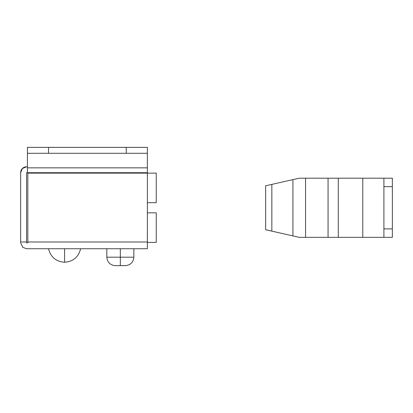 <?xml version="1.0" encoding="UTF-8"?>
<svg xmlns="http://www.w3.org/2000/svg" width="413" height="413" viewBox="0 0 413 413"><rect width="100%" height="100%" fill="white"/><g stroke="black" fill="none" stroke-linecap="round" stroke-linejoin="round"><path stroke-width="0.62" d="M120.333 265.636L125.402 265.636L120.333 265.636L120.333 257.185L120.333 265.636L115.263 265.636L120.333 265.636M133.848 257.185L120.333 257.185L133.848 257.185C133.337 262.307 130.523 265.125 125.402 265.636C130.523 265.125 133.337 262.307 133.848 257.185L133.848 248.74M120.333 248.74L120.333 257.185L120.333 248.74M106.817 257.185L120.333 257.185L106.817 257.185C107.328 262.307 110.142 265.125 115.263 265.636C110.142 265.125 107.328 262.307 106.817 257.185L106.817 248.74M20.65 241.982L20.65 172.711A5.911 5.911 0 0 1 26.566 166.795L27.408 166.795L26.566 166.795L22.385 168.53L20.65 172.711L20.65 241.982L26.566 241.982L26.566 172.711L147.364 172.711L147.364 167.843L27.408 167.843L27.408 147.364L27.408 153.28L147.364 153.28L147.364 167.843L147.364 147.364L126.249 147.364L126.249 153.28L48.527 153.28L48.527 147.364L126.249 147.364L27.408 147.364L48.527 147.364L48.527 153.28L27.408 153.28L27.408 172.711L27.408 167.843L147.364 167.843L147.364 172.711L26.566 172.711L26.566 241.982L20.65 241.982L20.65 242.823L22.751 247.346L20.65 242.823M22.751 247.346L26.561 248.74L147.364 248.74L147.369 173.13L27.831 173.13L27.831 241.982L147.369 241.982L147.369 248.688M26.566 241.982L26.566 242.823L27.831 242.823L27.831 173.13L147.369 173.13L147.369 241.982L27.831 241.982L27.831 242.823L26.566 242.823L27.831 242.823M26.566 166.795L22.385 168.53M126.249 153.28L147.364 153.28L147.364 147.364L126.249 147.364L126.249 153.28M26.561 248.74L147.364 248.74M266.628 229.995L271.842 231.141L271.842 184.394L265.636 185.804L265.636 229.731L267.252 230.098M297.252 236.897L271.842 231.141L271.842 184.394L292.92 179.619L292.92 235.916L299.172 237.336L305.563 237.336L305.563 178.199L299.172 178.199L292.92 179.619L292.92 235.916L265.636 229.731M299.425 237.336L305.563 237.336L305.563 178.199L299.172 178.199L297.252 178.633M274.413 231.734L276.158 232.116M274.082 183.888L276.132 183.424M377.714 178.199L362.784 178.199L383.904 178.199L383.904 237.336L362.784 237.336L362.784 178.199L338.293 178.199L362.784 178.199L362.784 237.336L338.293 237.336L338.293 178.199L328.061 178.199L338.293 178.199L338.293 237.336L328.061 237.336L328.061 178.199L305.563 178.199L328.061 178.199L328.061 237.336L305.563 237.336L377.714 237.336M383.904 237.336L392.35 237.336L392.35 228.885L383.904 228.885L383.904 237.336L392.35 237.336L392.35 228.885L383.904 228.885L383.904 186.65L392.35 186.65L392.35 228.885L392.35 178.199L383.904 178.199L392.35 178.199L392.35 186.65L383.904 186.65L383.904 178.199M299.172 178.199L265.636 185.804M156.238 173.13L84.433 173.13L156.238 173.13L156.238 202.7L147.369 202.7L156.238 202.7M156.238 212.834L147.369 212.834L156.238 212.834L156.238 242.405L147.369 242.405L156.238 242.405M64.578 248.74L64.578 262.255C73.158 261.584 78.506 257.077 80.628 248.74C78.506 257.077 73.158 261.584 64.578 262.255C55.998 261.584 50.649 257.077 48.527 248.74C50.649 257.077 55.998 261.584 64.578 262.255L64.578 248.74M64.578 172.711L64.578 173.13L64.578 172.711M75.14 172.711L75.14 173.13M54.02 172.711L54.02 173.13M133.848 173.13L133.848 172.711M106.817 173.13L106.817 172.711"/></g></svg>
